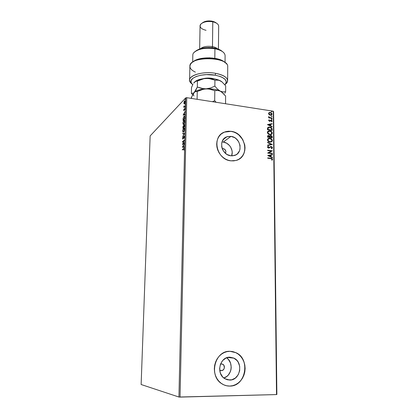 <?xml version="1.0" encoding="UTF-8"?>
<svg xmlns="http://www.w3.org/2000/svg" width="418" height="418" viewBox="0 0 418 418"><rect width="100%" height="100%" fill="white"/><g stroke="black" fill="none" stroke-linecap="round" stroke-linejoin="round"><path stroke-width="0.63" d="M223.181 148.599L222.423 149.132L223.181 148.599L224.231 148.949L225.715 150.689L225.913 151.807L225.464 153.307C226.357 151.013 225.6 149.44 223.181 148.599L222.23 148.651L221.707 146.744L221.739 142.935L222.287 141.179L224.351 138.306L227.397 136.618L230.966 136.367L223.233 142.063L221.989 141.984L223.233 142.063L230.966 136.367L234.508 137.585L236.107 138.692L238.647 141.686L240.016 145.339L240.01 149.106L239.477 150.851L237.466 153.746L236.055 154.78L232.695 155.815L230.872 155.778C221.305 155.078 218.044 139.534 226.828 136.811L230.966 136.367C240.773 137.219 243.652 153.296 234.32 155.517L230.872 155.778L227.282 154.587L225.663 153.479L223.087 150.449L222.224 148.646L223.181 148.599M221.404 370.635L219.669 370.024L220.819 370.578L222.554 370.369L223.907 369.115L224.361 367.897L223.933 365.384L222.601 364.156L221.456 363.911L222.763 364.24C225.558 365.562 224.466 370.766 221.404 370.635M220.49 364.094L221.456 363.911L220.49 364.094M229.743 380.061L224.827 378.703C215.688 373.744 219.826 356.596 229.858 357.186L233.709 358.038L236.954 360.483L238.192 362.192L239.681 366.272L239.671 370.709L238.166 374.836L235.381 378.034L231.729 379.805L227.758 379.873L224.085 378.206L222.543 376.79L220.349 373.075L219.607 368.671L220.427 364.266L222.669 360.541L225.981 358.059L229.858 357.186L233.996 358.179C243.626 362.416 240.266 380.406 229.743 380.061L225.986 379.309L229.743 380.061M226.462 385.741L229.78 386.08C227.005 386.122 224.414 385.38 221.995 383.86C208.316 376.043 214.899 350.321 229.952 351.308L226.958 351.632L224.069 352.609L221.383 354.208L219.016 356.361L217.052 358.999L215.583 362.019L214.659 365.306L214.319 368.728L214.586 372.156L215.448 375.448L216.869 378.478L218.792 381.122L221.148 383.275L223.839 384.858L226.755 385.804L229.78 386.08L232.8 385.683L235.689 384.628L238.349 382.961L240.669 380.751L242.565 378.086L243.966 375.066L244.828 371.816L245.12 368.446L244.828 365.097L243.966 361.878L242.571 358.921L240.695 356.329L238.406 354.203L235.783 352.62L232.93 351.642L229.952 351.308L235.93 352.688C250.758 358.837 245.967 386.498 229.78 386.08L229.712 386.07C245.894 386.483 250.69 358.827 235.862 352.682L231.076 351.355M239.143 159.07L239.133 159.075C250.1 152.878 244.065 132.563 230.992 131.372L231.055 131.33C246.056 132.673 250.272 157.325 235.872 160.491L230.903 160.826L233.683 160.878L236.342 160.355L238.788 159.279L240.925 157.701L242.675 155.684L243.966 153.301L244.76 150.647L245.026 147.826L244.76 144.936L242.68 139.403L238.84 134.862L236.426 133.185L233.798 131.989L231.055 131.33L228.296 131.226L225.631 131.686L223.165 132.699L220.986 134.23L219.189 136.221L217.835 138.598L216.989 141.268L216.681 144.132L216.926 147.073L217.721 149.973L219.027 152.722L220.803 155.214L222.966 157.34L225.438 159.028L228.124 160.204L230.903 160.826C216.467 159.828 211.356 136.409 224.487 132.078L230.992 131.372L224.429 132.125L221.55 133.765M185.19 122.965L184.902 122.709M184.427 124.742L184.014 124.851L183.685 125.922L183.424 125.719L183.068 126.184L182.838 128.133L184.61 126.466L184.568 124.794L184.155 124.674L183.685 125.922L183.319 125.792L182.838 128.133L184.61 126.466L184.631 125.421L184.155 124.674L184.526 124.7M141.132 384.513L150.146 135.923L185.764 97.843L178.93 397.032L141.132 384.513L178.93 397.032L185.764 97.843L150.146 135.923L141.132 384.513M184.061 103.81L184.62 103.575L185.127 102.274L184.902 100.67L184.108 101.699L183.915 103.523L184.505 103.716L185.205 101.574L184.793 100.675L184.108 101.699L184.061 103.81M185.08 106.073L185.085 105.676L184.124 106.548L183.842 106.005L183.789 107.405L185.08 106.073L185.085 105.676L184.16 106.543L183.842 106.005L183.789 107.405L185.08 106.073M183.706 110.153L183.8 110.613L184.072 110.504L184.751 108.753L184.84 109.856L184.871 108.325L184.024 110.174L183.904 109.208L183.706 110.096L184.024 110.561L184.74 108.758L184.84 109.856L184.798 108.325L184.024 110.174L183.904 109.208L183.706 110.153M184.813 117.515L184.521 116.188L183.654 116.836L183.021 120.447L184.787 118.722L184.813 117.515L184.312 116.178L183.998 116.387L183.131 118.378L183.021 120.447L184.787 118.722L184.813 117.515M184.448 133.52L182.713 133.394L182.703 133.828L184.014 133.875L182.635 136.801L184.448 133.52L182.713 133.394L182.703 133.828L184.014 133.875L182.635 136.801L184.448 133.52M184.233 142.705L182.912 143.855L184.296 140.067L182.52 141.624L182.509 142.031L183.831 140.871L182.447 144.649L184.223 143.113L184.233 142.705L182.912 143.855L184.296 140.067L182.52 141.624L182.509 142.031L183.831 140.871L182.447 144.649L184.223 143.113L184.233 142.705M183.502 148.986L183.899 148.86L183.904 150.187L183.925 148.338L182.332 149.576L182.321 149.978L183.774 148.803L183.904 150.187L183.857 148.343L182.332 149.576L182.321 149.978L183.502 148.986M182.389 147.209L184.129 147.392L184.139 146.948L183.575 146.89L183.612 145.407L184.207 143.928L182.389 147.146L184.129 147.392L184.139 146.948L183.575 146.89L183.612 145.407L184.207 143.928L182.389 147.209M184.416 136.811L184.27 136.127L183.873 136.226L182.865 138.661L182.875 137.177L182.671 139.037L183.147 138.719L183.899 136.592L184.233 136.926L183.998 138.342L184.401 137.036L183.957 136.132L182.88 138.661L182.875 137.177L182.551 138.452L182.833 139.084L183.946 136.54L184.233 137.005L183.998 138.342L184.416 136.811M183.617 132.109L184.557 129.716L184.516 128.43L184.014 127.918L183.277 128.702L182.76 130.51L182.896 132.041L183.617 132.109L184.589 129.235L183.977 127.929L182.729 130.991L183.356 132.276L183.617 132.109M183.795 124.365L184.735 121.951L184.699 120.677L184.197 120.185L183.46 120.995L182.943 122.808L183.079 124.324L183.795 124.365L184.766 121.471L184.171 120.191L182.912 123.294L183.523 124.543L183.795 124.365M183.147 115.107L184.871 115.002L184.881 114.569L184.328 114.6L184.359 113.153L184.949 111.622L183.147 115.107L184.871 115.002L184.881 114.569L184.328 114.6L184.359 113.153L184.949 111.622L183.147 115.107M184.923 107.452L184.991 106.762L184.923 107.452M184.996 104.422L185.059 103.732L184.996 104.422M185.106 99.5L185.174 98.81L185.106 99.5M276.868 394.467L273.597 111.549L273.273 111.204L276.517 394.571L180.033 397.1L186.752 97.687L273.273 111.204L186.752 97.687L185.764 97.843L186.752 97.687L180.033 397.1L178.93 397.032L276.517 394.571L273.273 111.204L273.597 111.549L276.868 394.467L276.517 394.571L276.868 394.467M269.098 114.642L270.153 115.164L271.193 115.143L271.888 114.663L272.003 113.759L270.885 112.599L269.354 112.484L268.534 113.382L269.098 114.642L270.31 115.19L271.298 115.107L272.045 114.077L270.284 112.426L269.26 112.52L268.528 113.534L269.098 114.642M272.029 118.346L272.029 117.965L269.485 117.463L268.591 116.632L269.124 117.526L268.622 117.448L268.628 117.829L272.029 118.346L272.029 117.965L269.714 117.557L268.67 116.512L269.124 117.526L268.622 117.448L268.628 117.829L272.029 118.346M268.591 120.447L269.631 121.314L271.345 120.536L271.669 121.753L272.113 121.163L271.899 120.504L271.214 120.112L269.636 120.922L269.056 120.65L269.364 120.055L269.072 119.788L268.591 120.447L269.495 121.304L271.151 120.478L271.705 121.021L271.35 121.486L271.669 121.753L272.118 121.042L271.13 120.097L269.735 120.896L269.014 120.483L269.364 120.055L269.072 119.788L268.591 120.447M272.149 129.277L271.757 128.012L270.467 127.187L268.581 127.098L267.577 127.976L267.478 129.752L272.165 130.426L272.149 129.277C271.966 127.934 271.198 127.192 269.856 127.051L268.455 127.14L267.63 127.845L267.478 129.752L272.165 130.426L272.149 129.277M272.243 137.825L272.123 136.315L271.371 135.599L270.315 135.5L269.699 136.085L268.471 135.458L267.635 135.887L267.546 137.172L272.243 137.825L272.233 136.827L270.89 135.463L269.699 136.085L268.09 135.521L267.546 137.172L272.243 137.825M272.317 144.555L267.593 142.245L267.598 142.663L271.183 144.367L267.619 145.109L267.625 145.532L272.317 144.487L267.593 142.245L267.598 142.663L271.183 144.367L267.619 145.109L267.625 145.532L272.317 144.555M272.416 153.322L268.899 152.868L272.384 150.799L267.666 150.182L267.672 150.574L271.193 151.034L267.692 153.103L272.416 153.709L272.416 153.322L272.28 153.693L272.416 153.322L268.899 152.868L272.384 150.799L267.666 150.182L267.672 150.574L271.193 151.034L267.692 153.103L272.416 153.709L272.416 153.322M270.89 158.636L272.024 159.059L271.7 160.031L272.066 160.277L272.599 159.315L271.982 158.485L267.734 157.847L267.739 158.239L270.89 158.636L272.118 159.326L271.7 160.031L272.066 160.277L272.599 159.383L270.937 158.25L267.734 157.847L267.739 158.239L270.89 158.636M267.713 155.569L272.463 157.795L272.458 157.372L270.937 156.656L270.927 155.235L272.431 154.911L272.426 154.488L267.713 155.569L272.463 157.795L272.458 157.372L270.937 156.656L270.927 155.235L272.431 154.911L272.426 154.488L267.713 155.569M272.473 147.753L272.034 146.901L271.188 146.519L268.769 147.732L268.016 147.251L268.602 146.54L268.309 146.201L267.52 146.984L267.891 147.8L268.816 148.129L270.728 146.974L271.47 146.99L271.993 147.716L271.214 148.4L271.46 148.745L272.473 147.753L271.946 148.557L272.473 147.753L271.188 146.519L268.607 147.721L268.001 147.136L268.602 146.54L268.309 146.201L267.515 147.068L268.628 148.113L270.848 146.927L271.993 147.716L271.214 148.4L271.46 148.745L272.473 147.753M269.965 142.115L271.899 141.639L272.384 140.741L272.144 139.638L270.326 138.348L268.283 138.504L267.593 139.189L267.468 140.098L268.779 141.733L271.146 142.047L272.395 140.521C272.071 139.178 271.245 138.426 269.908 138.264L268.664 138.342L267.452 139.873C267.786 141.211 268.628 141.958 269.965 142.115M269.892 134.685L271.12 134.606L272.087 133.922L272.061 132.234L270.253 130.938L268.215 131.085L267.525 131.764L267.405 132.668L268.706 134.298L271.13 134.601L272.311 133.112C271.993 131.78 271.167 131.027 269.829 130.855L268.534 130.944L267.384 132.443C267.719 133.776 268.555 134.523 269.892 134.685M267.431 124.601L272.123 126.873L272.118 126.461L270.618 125.734L270.603 124.345L272.092 124.057L272.087 123.644L267.431 124.601L272.123 126.873L272.118 126.461L270.618 125.734L270.603 124.345L272.092 124.057L272.087 123.644L267.431 124.601M271.716 119.491L272.092 119.161L271.575 118.858L271.46 119.376L272.102 119.234L271.507 118.879L271.716 119.491M271.684 116.596L272.061 116.267L271.423 116.005L271.548 116.559L272.071 116.34L271.47 115.985L271.684 116.596M271.632 111.888L272.008 111.564L271.371 111.298L271.501 111.846L272.019 111.632L271.413 111.277L271.632 111.888M240.862 157.743L242.607 155.726L243.903 153.343L244.697 150.689L244.964 147.867L244.697 144.983L242.618 139.45L238.777 134.909L236.363 133.232L233.735 132.036L230.992 131.372L228.238 131.268L225.574 131.733M229.712 386.07L232.732 385.668L235.627 384.612L238.281 382.951L240.601 380.741L242.497 378.076L243.898 375.056L244.76 371.806L245.047 368.436L244.76 365.086L243.898 361.873L242.503 358.916L240.627 356.324L238.338 354.198L235.715 352.614L232.868 351.637M226.943 358.085L228.411 359.443L230.506 362.991L231.227 367.187L231.029 369.334L230.464 371.409L228.327 375.019L226.833 376.419L223.802 377.987C232.032 375.892 233.819 362.223 226.561 357.813M231.603 155.836C233.939 150.287 229.31 142.663 223.233 142.063L226.687 143.228L229.597 145.642L230.705 147.204L232.032 150.752L232.194 152.601L231.603 155.836M267.739 157.941L270.937 158.25L272.599 159.383L272.04 160.256L272.452 159.321L271.846 158.558L267.739 157.941M267.713 155.553L272.426 154.488L272.29 154.937L272.29 154.566L267.713 155.553M270.786 155.313L270.801 156.734L272.458 157.372L272.322 157.727L270.801 156.734L270.786 155.313M268.722 155.762L270.451 156.431L268.722 155.762L270.441 155.339L270.451 156.431L268.722 155.762M267.692 153.019L271.193 151.034L267.692 153.019M267.666 150.281L272.384 150.799L267.666 150.281M268.764 152.946L272.275 153.401L268.764 152.946M270.483 147.105L269.845 147.596M267.891 146.42L268.309 146.201L268.455 146.608L267.896 146.415M268.361 147.784L267.87 147.277L268.231 146.739L267.865 147.22L268.471 147.805L269.119 147.627M270.592 146.566L270.153 146.775L271.188 146.519L272.337 147.831L272.212 147.366L271.496 146.728L270.618 146.613M268.941 147.732L268.466 147.805M267.619 145.166L271.183 144.367L267.619 145.166M267.593 142.392L272.317 144.487L267.593 142.392M272.003 141.467L272.191 140.155L271.386 139.032L269.772 138.353L268.105 138.614L269.772 138.353C271.11 138.515 271.935 139.267 272.259 140.605L271.763 141.723M270.812 141.749L269.824 141.817L271.11 141.624M267.995 139.356L268.46 138.933L267.802 140.009L268.905 138.713L269.908 138.651C270.989 138.776 271.658 139.382 271.914 140.469L270.921 141.676L269.652 141.786L268.147 140.903L267.849 139.659M269.96 141.733C268.884 141.608 268.21 141.002 267.933 139.92L267.802 140.009C268.074 141.085 268.748 141.692 269.824 141.817L268.063 140.464L267.985 139.57L268.45 138.938L270.247 138.719L271.757 139.842L271.904 140.647L271.507 141.357L269.96 141.733M267.813 135.667L268.696 135.474L269.563 136.169L268.842 135.625L267.901 135.625M270.002 135.657L270.89 135.463L272.233 136.827L272.108 137.804L271.669 135.97L270.002 135.657M270.274 135.996L269.882 137.214L270.065 136.331L270.895 135.85L271.757 137.37L269.882 137.214L269.882 136.869M269.929 136.42L270.247 136.012M268.168 135.981L267.891 136.937L268.351 135.881L268.706 135.86L269.537 137.062L267.891 136.937L267.98 136.137M269.537 137.062L267.891 136.937L269.537 137.062L268.027 136.853L268.116 136.054L269.218 136.069L269.537 137.062M271.757 137.37L269.882 137.214L271.757 137.37L270.018 137.13L270.185 136.096L270.76 135.84L271.548 136.2L271.757 137.37M271.919 134.053L272.113 132.752L271.308 131.628L269.694 130.944L267.995 131.221L269.694 130.944C271.031 131.116 271.857 131.863 272.175 133.201L271.679 134.309M267.928 131.936L268.361 131.534L267.734 132.579L268.79 131.315L269.835 131.236C270.911 131.372 271.58 131.978 271.831 133.055L270.89 134.235L269.751 134.392L271.031 134.204L269.579 134.361L268.074 133.478L267.781 132.234M269.887 134.303C268.811 134.173 268.137 133.567 267.865 132.49L267.734 132.579C268.006 133.655 268.675 134.262 269.751 134.392L267.995 133.034L267.917 132.145L268.377 131.518L270.174 131.304L271.632 132.349L271.648 133.703L270.869 134.246L269.887 134.303M268.016 127.375L269.72 127.14C271.063 127.281 271.831 128.023 272.013 129.366L271.757 128.289L270.733 127.438L269.396 127.103L268.016 127.375M268.377 127.704L269.594 127.401L270.953 127.83L271.548 128.53L271.679 129.977L267.959 129.444L268.377 127.704L267.943 128.201L267.823 129.533L268.079 128.112L268.764 127.495L269.856 127.427L271.548 128.53L271.679 129.977L267.823 129.533L271.543 130.066L267.823 129.533L268.105 127.929M267.436 124.606L272.087 123.644L271.956 124.083L271.956 123.738L267.436 124.606M270.467 124.439L270.483 125.823L272.118 126.461L271.987 126.806L270.483 125.823L270.467 124.439M268.429 124.83L270.138 125.499L268.429 124.83L270.127 124.439L270.138 125.499L268.429 124.83M268.91 119.898L269.223 120.144L268.91 119.898M269.171 120.18L268.878 120.577L269.605 120.985M271.857 121.57L271.648 120.483L270.399 120.269L271.13 120.097L272.118 121.042L271.716 121.727M270.728 120.588L270.106 121.22M270.138 121.189L270.503 120.765M269.579 120.995L268.926 120.745L269.108 120.222M271.371 118.968L271.71 118.864L271.919 119.48M271.925 119.475L271.434 118.952M268.622 117.568L269.124 117.526L268.622 117.568M268.899 116.847L269.584 117.651L272.029 117.965L271.893 118.325L269.349 117.557L268.863 116.92M271.47 115.985L272.071 116.34L271.893 116.58M271.899 116.565L271.402 116.058M271.674 114.861L271.867 113.853L271.303 113.038L269.986 112.505L268.878 112.745L270.284 112.426L272.045 114.077L271.548 114.981M271.042 114.809L269.296 114.537L268.821 113.816L269.103 113.116M269.197 113.053L268.811 113.696L269.5 112.87L270.289 112.803L271.627 114.015L271.104 114.746L270.174 114.913L271.24 114.678M270.31 114.814L268.811 113.696L270.31 114.814L269.087 114.072L268.978 113.372L269.417 112.907L270.514 112.855L271.491 113.544L271.501 114.443L270.31 114.814M271.413 111.277L272.019 111.632L271.841 111.872M271.852 111.867L271.35 111.355M270.441 155.339L270.451 156.431L268.858 155.684L270.441 155.339M270.127 124.439L270.138 125.499L268.565 124.736L270.127 124.439M182.624 149.722L182.332 149.576L184.051 148.437L182.624 149.722M182.687 147.24L182.389 147.146L182.891 146.822L182.687 147.24M183.873 146.932L183.575 146.89L183.873 146.932M183.11 146.854L183.695 146.911L182.812 146.817L183.601 145.762L183.397 146.875L182.812 146.817L183.11 146.854M182.865 144.294L183.021 143.87L182.865 144.294M182.812 141.765L182.52 141.624L184.176 140.469L182.812 141.765M183.209 143.891L184.228 143.008L183.209 143.891M182.932 139.027L182.849 138.661L182.932 139.027M184.035 136.493L184.254 136.174L183.957 136.132L184.286 136.148L184.035 136.493M183 133.838L182.713 133.394L184.448 133.478L183.011 133.431L183 133.838M183.356 132.271L183.068 131.686L183.314 132.24M183.721 128.478L183.998 128.143L183.701 128.107L184.254 127.976L183.721 128.478M182.906 130.808L183.915 128.363L184.584 129.439L183.622 131.707L183.91 131.743L183.403 131.848L182.917 130.615L183.434 128.833L184.176 128.42L184.38 129.805L183.878 131.388L183.199 131.822L182.906 130.808M183.141 127.845L183.147 127.579L183.141 127.845M183.408 126.131L183.617 125.834L183.319 125.792L183.638 125.813L183.408 126.131L183.889 127.072L183.324 127.605L183.027 127.563L183.314 126.189L183.596 127.03L183.027 127.563L183.889 127.072L183.027 127.563L183.387 126.137M184.61 126.393L183.774 126.858L184.233 125.019L184.615 126.262L183.774 126.858L184.61 126.393M184.385 125.107L184.437 126.236L183.774 126.858L183.946 125.416L184.39 125.113M183.523 124.543L183.246 123.958L183.497 124.522M183.925 120.739L184.176 120.426L183.883 120.384L184.448 120.243L183.925 120.739M184.035 124.062L183.732 124.162M183.674 124.141L184.051 124.052M183.089 123.101L184.108 120.63L184.761 121.685L183.805 123.963L184.082 124.005L183.57 124.115L183.1 122.908L183.617 121.115L184.354 120.682L184.578 121.852L184.061 123.639L183.377 124.099L183.089 123.101M184.04 116.737L184.291 116.429L183.998 116.387L184.578 116.23L184.04 116.737M184.537 116.659L184.803 118.095L183.209 119.872L184.787 118.665L183.209 119.872L183.293 118.425L183.988 116.784L184.604 117.05L184.793 118.529L183.209 119.872L183.502 117.594L184.427 116.643M183.445 115.091L183.152 115.039L183.664 114.668L183.445 115.086M184.62 114.647L184.328 114.6L184.62 114.647M183.868 114.694L184.442 114.657L183.57 114.652L184.354 113.529L184.15 114.616L183.57 114.652L183.868 114.694M184.787 108.758L184.975 108.455L184.683 108.408L184.981 108.45L184.975 108.842M184.035 110.551L183.998 110.216L184.035 110.551M184.092 107.092L183.8 107.013L184.281 106.862L184.092 106.548L184.092 107.092M184.291 106.533L185.08 106.036L184.38 106.595M184.678 101.13L184.573 100.832L185.033 100.748L184.678 101.13M185.028 101.151L184.756 103.356L184.338 103.445L184.03 102.812L184.74 101.099L184.986 102.264L184.265 103.455L184.155 102.044L184.887 101.125M183.424 145.736L183.397 146.875L182.812 146.817L183.424 145.736M184.176 113.503L184.15 114.616L183.57 114.652L184.176 113.503M215.667 73.338C201.309 70.564 185.174 76.781 190.456 82.534L192.024 84.028C190.394 82.821 189.584 81.526 189.589 80.146C189.155 75.026 203.712 71.06 215.667 73.338C223.311 74.874 227.298 77.325 227.627 80.679C227.596 82.059 226.744 83.328 225.088 84.488L226.692 83.041C229.226 78.777 225.548 75.543 215.667 73.338L215.134 75.177L215.667 73.338M192.776 84.739L191.716 83.663C186.846 78.333 201.831 72.622 215.134 75.177L220.093 76.447L222.13 77.304L225.056 79.336L226.237 81.604L226.143 82.754L224.842 84.734L225.401 84.133C227.726 80.188 224.304 77.205 215.134 75.177L206.529 74.613L200.948 75.203L196.204 76.494L192.813 78.333L191.099 80.517L191.204 82.806L192.776 84.739M196.335 50.594L200.311 48.702L202.871 48.065L208.624 47.537L211.586 47.673L217.062 48.713L219.361 49.575L222.402 51.555C220.725 49.956 218.071 48.796 214.434 48.07L214.93 48.754C219.257 49.622 222.287 51.027 224.022 52.976M216.555 23.209L212.302 21.208L212.783 21.809L212.469 46.623L212.156 47.73L212.469 46.623C214.795 47.082 216.493 47.835 217.564 48.875C216.493 47.835 214.795 47.082 212.469 46.623L212.783 21.809C215.087 22.306 216.775 23.115 217.83 24.234M218.431 49.183L218.666 26.177C218.499 24.155 216.534 22.697 212.783 21.809C206.978 20.503 199.882 22.838 200.065 25.916L199.658 48.922M225.046 62.59L225.098 55.599C224.811 52.459 221.425 50.176 214.93 48.754L214.821 58.301L214.93 48.754C204.81 46.659 192.473 50.359 192.818 55.15L192.677 62.136M227.627 80.679L227.716 66.802C228.959 56.461 188.936 55.902 189.887 66.274L189.589 80.146M224.874 62.47C219.706 56.576 198.179 56.273 192.85 62.021L196.037 60.014L200.786 58.525L209.481 57.788L218.003 59.001L220.401 59.79L224.126 61.817M214.282 78.871L208.357 78.035L202.976 78.715C206.758 77.769 210.531 77.821 214.282 78.871M200.535 48.634C203.268 46.539 207.25 45.87 212.469 46.623C207.25 45.87 203.268 46.539 200.535 48.634M202.615 22.703L204.763 21.584L209.204 20.9L213.708 21.579L215.954 22.692M206.048 30.321C200.729 28.926 199.031 26.815 200.953 23.998C203.66 21.736 207.605 21.005 212.783 21.809L212.302 21.208C207.965 20.524 204.616 21.125 202.265 23.006M193.968 52.553C198.44 48.713 205.426 47.448 214.93 48.754L214.434 48.07C206.205 46.894 199.929 47.929 195.624 51.179M195.358 72.121C190.112 69.618 188.68 66.755 191.073 63.531C196.079 56.67 221.796 57.031 226.603 64.027M207.438 78.051L207.432 78.349L207.438 78.051M216.059 102.264L214.69 100.654L214.805 90.628L217.475 90.361L220.286 91.161L221.676 92.023L225.605 96.056L225.553 103.748L225.605 96.056L223.034 93.167L220.286 91.161C216.576 89.405 211.827 88.632 206.037 88.83L210.552 89.227L214.805 90.628L214.69 100.654L212.469 101.705L214.69 100.654L216.059 102.264M193.962 95.957C193.106 94.766 193.21 93.59 194.276 92.425L192.014 96.083L191.287 98.392L191.303 97.681L193.497 93.407L195.044 91.772L196.533 91.349L197.244 91.49L197.097 99.301L197.244 91.49L201.507 89.677L206.037 88.83C200.823 89.154 197.056 90.21 194.746 91.991M203.749 89.102L208.305 88.877L214.805 90.628L217.475 90.361L220.286 91.161L217.506 89.128L214.857 86.16L210.562 87.984L206.037 88.83C211.827 88.632 216.576 89.405 220.286 91.161L217.506 89.128L214.857 86.16L214.925 80.151L218.964 80.219L222.188 82.027L220.38 80.805C216.691 78.986 211.963 78.182 206.194 78.396L210.191 78.401L215.881 79.201L219.063 80.193L221.765 81.698L225.678 85.789L225.636 91.678L223.06 91.944L220.286 91.161L223.06 91.944L225.636 91.678L225.678 85.789L221.765 81.698L220.38 80.805L217.585 79.953L214.925 80.151L214.857 86.16L210.562 87.984L206.037 88.83L203.749 88.778L197.322 87.038L194.276 92.425L195.796 91.427L197.244 91.49L203.749 89.102M194.276 92.425L193.513 93.073L194.276 92.425C196.408 90.403 200.326 89.201 206.037 88.83L201.539 88.428L197.322 87.038L195.833 90.178L194.041 92.691M224.832 93.298L225.636 91.678L224.832 93.298M192.661 94.792L191.392 93.339L191.512 87.498L191.392 93.339L193.513 93.073L191.392 93.339L192.588 94.719M195.269 81.421L197.542 80.151L200.603 79.169L206.194 78.396C201.115 78.725 197.406 79.786 195.07 81.578M193.931 82.889L195.995 81.071L197.432 81.055L203.911 78.673L208.472 78.438L214.925 80.151L210.688 78.777L206.194 78.396L203.911 78.673L199.527 80.057L197.432 81.055L197.322 87.038L197.432 81.055L195.243 81.453L193.701 83.151L194.333 82.304M192.949 84.415L192.223 85.878L192.949 84.415M191.512 87.498L192.223 85.878L191.512 87.498M223.306 139.434L226.828 136.811M227.679 357.458L233.996 358.179M220.903 363.974L222.763 364.24M183.977 127.929L184.244 127.965M183.403 131.848L183.701 131.884M184.171 120.191L184.432 120.232M183.57 124.115L183.868 124.156M184.16 106.543L184.453 106.59M184.338 103.445L184.631 103.492M190.456 82.534L191.716 83.663M226.692 83.041L225.401 84.133"/></g></svg>
